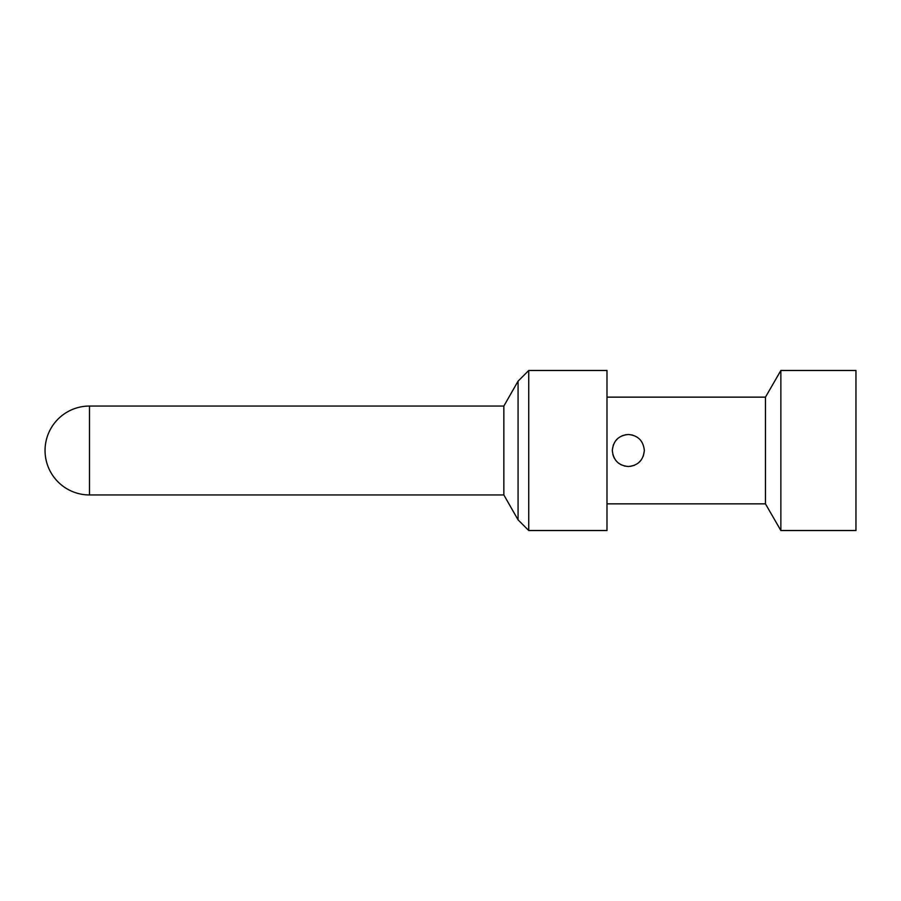 <?xml version="1.0" encoding="UTF-8"?>
<svg xmlns="http://www.w3.org/2000/svg" width="901" height="901" viewBox="0 0 901 901"><rect width="100%" height="100%" fill="white"/><g stroke="black" fill="none" stroke-linecap="round" stroke-linejoin="round"><path stroke-width="1.35" d="M89.503 406.047A44.453 44.453 0 0 0 45.05 450.5A44.453 44.453 0 0 0 89.503 494.953L89.503 406.047L503.85 406.047L503.85 494.953L518.075 519.854L518.075 381.146L528.741 370.48L528.741 530.52L606.992 530.52L606.992 370.48L528.741 370.48M606.992 397.15L765.456 397.15L765.456 503.85L780.863 530.52L780.863 370.48L855.95 370.48L855.95 530.52L780.863 530.52M644.339 450.5C643.337 460.242 638.009 465.58 628.324 466.504C618.672 465.603 613.333 460.276 612.32 450.5C613.311 440.758 618.649 435.431 628.324 434.496C637.987 435.397 643.325 440.735 644.339 450.5L644.328 450.263M630.632 466.335L634.608 465.22M638.449 462.9L641.321 459.859M643.303 456.143L644.328 450.815M632.401 435.025L628.324 434.496M626.06 434.654L622.084 435.769M618.244 438.066L615.383 441.085M613.378 444.801L612.342 449.745M612.815 454.419L614.167 457.967M618.142 462.844L621.397 464.927M624.438 466.02L628.324 466.504M89.503 494.953L503.85 494.953M503.85 406.047L518.075 381.146M518.075 519.854L528.741 530.52M606.992 503.85L765.456 503.85M765.456 397.15L780.863 370.48"/></g></svg>

